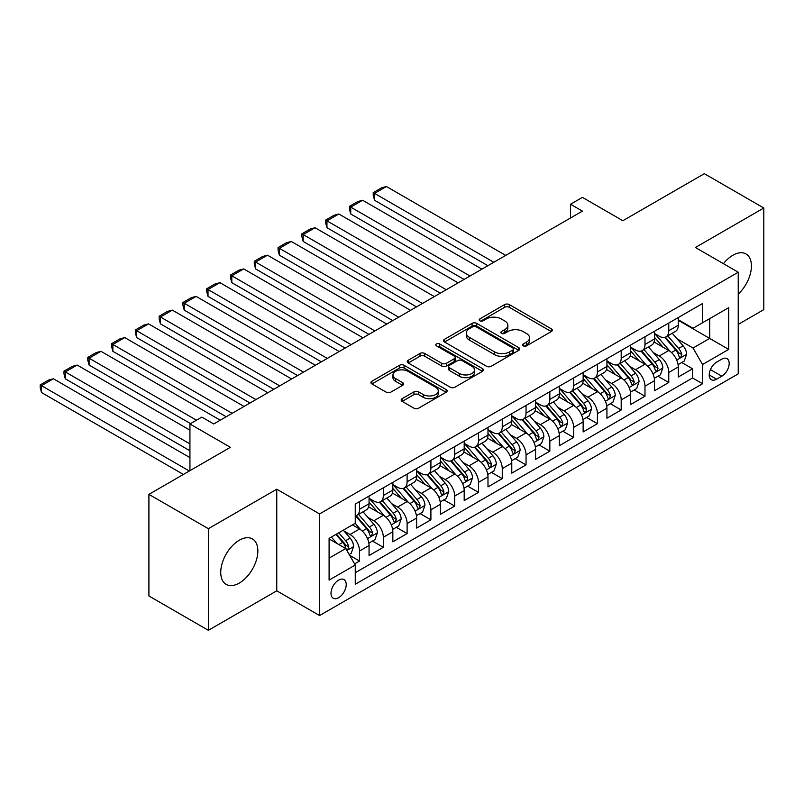 <?xml version="1.0" encoding="UTF-8"?>
<svg xmlns="http://www.w3.org/2000/svg" width="804" height="804" viewBox="0 0 804 804"><rect width="100%" height="100%" fill="white"/><g stroke="black" fill="none" stroke-linecap="round" stroke-linejoin="round"><path stroke-width="1.21" d="M523.263 345.871A2.311 1.337 0 0 0 526.53 345.871L551.343 331.549A3.306 1.909 0 0 0 552.308 330.203A3.306 1.909 0 0 0 551.343 328.856L509.314 304.585A3.306 1.909 0 0 0 504.641 304.585L479.837 318.907A2.311 1.337 0 0 0 479.154 319.851A2.311 1.337 0 0 0 479.837 320.796A2.311 1.337 0 0 0 483.103 320.796L486.309 318.947A10.563 6.1 0 0 1 501.254 318.947L504.761 320.967A10.563 6.1 0 0 1 507.857 325.278A10.563 6.1 0 0 1 504.761 329.59L501.545 331.449A2.311 1.337 0 0 0 500.872 332.394A2.311 1.337 0 0 0 501.545 333.338A2.311 1.337 0 0 0 504.811 333.338L508.027 331.479A10.563 6.1 0 0 1 522.972 331.479L526.469 333.499A10.563 6.1 0 0 1 529.565 337.811A10.563 6.1 0 0 1 526.469 342.132L523.263 343.981A2.311 1.337 0 0 0 522.58 344.926A2.311 1.337 0 0 0 523.263 345.871L523.263 343.981M239.301 583.071A26.241 15.145 120 0 0 256.436 559.956A26.241 15.145 120 0 0 252.416 538.921A26.241 15.145 120 0 0 239.301 540.228A26.241 15.145 120 0 0 222.155 563.343A26.241 15.145 120 0 0 226.175 584.377A26.241 15.145 120 0 0 239.301 583.071M738.233 294.103A26.241 15.145 120 0 0 745.991 253.963A26.241 15.145 120 0 0 732.876 255.26A26.241 15.145 120 0 0 723.439 263.682M338.605 597.704A10.764 6.211 120 0 0 345.64 588.216A10.764 6.211 120 0 0 343.991 579.583A10.764 6.211 120 0 0 338.605 580.116A10.764 6.211 120 0 0 331.58 589.603A10.764 6.211 120 0 0 333.228 598.236A10.764 6.211 120 0 0 338.605 597.704M402.141 398.673A3.306 1.909 0 0 0 401.176 400.03A3.306 1.909 0 0 0 402.141 401.377L413.929 408.181A3.306 1.909 0 0 0 418.603 408.181L446.15 392.272A3.306 1.909 0 0 0 447.124 390.925A3.306 1.909 0 0 0 446.15 389.578L404.131 365.317A3.306 1.909 0 0 0 399.457 365.317L371.9 381.227A3.306 1.909 0 0 0 370.935 382.573A3.306 1.909 0 0 0 371.9 383.92L386.151 392.141A3.306 1.909 0 0 0 390.814 392.141L402.613 385.337A3.306 1.909 0 0 0 403.578 383.98A3.306 1.909 0 0 0 402.613 382.634L395.548 378.563A8.834 5.095 0 0 1 392.955 374.955A8.834 5.095 0 0 1 398.412 370.242A8.834 5.095 0 0 1 408.04 371.347L435.708 387.317A8.834 5.095 0 0 1 438.291 390.925A8.834 5.095 0 0 1 432.843 395.638A8.834 5.095 0 0 1 423.216 394.533L418.603 391.87A3.306 1.909 0 0 0 413.929 391.87L402.141 398.673L402.141 401.377M738.233 324.404L763.8 309.64L763.8 208.015L704.334 173.684L622.859 220.718L582.428 197.372L570.528 204.236L582.428 211.11L213.723 423.969L201.834 417.105L189.935 423.969L189.935 470.662M208.377 528.69L208.377 630.316L276.757 590.829L276.757 489.204L208.377 528.69L148.911 494.359L230.376 447.315L189.935 423.969M276.757 489.204L319.58 513.927L738.233 272.224L738.233 373.85L319.58 615.552L319.58 513.927M763.8 208.015L695.41 247.501L738.233 272.224M486.551 366.262A3.306 1.909 0 0 0 491.214 366.262L518.771 350.353A3.306 1.909 0 0 0 519.736 349.006A3.306 1.909 0 0 0 518.771 347.66L476.742 323.389A3.306 1.909 0 0 0 472.069 323.389L444.522 339.298A3.306 1.909 0 0 0 443.547 340.645A3.306 1.909 0 0 0 444.522 341.991L486.551 366.262M437.386 346.373A2.311 1.337 0 0 1 439.728 346.695L439.728 343.951L482.46 368.614A3.306 1.909 0 0 1 483.425 369.971A3.306 1.909 0 0 1 482.46 371.317L454.913 387.216A3.306 1.909 0 0 1 450.24 387.216L408.211 362.956L408.211 360.262A3.306 1.909 0 0 0 407.246 361.609A3.306 1.909 0 0 0 408.211 362.956M408.211 360.262L420 353.448A3.306 1.909 0 0 1 424.673 353.448L441.718 363.297A3.306 1.909 0 0 0 446.391 363.297L454.21 358.775A3.306 1.909 0 0 0 455.175 357.428A3.306 1.909 0 0 0 454.21 356.082L436.461 345.841A2.311 1.337 0 0 1 435.788 344.896A2.311 1.337 0 0 1 437.215 343.66A2.311 1.337 0 0 1 439.728 343.951M208.377 630.316L148.911 595.985L148.911 494.359M354.604 563.885L359.539 561.031L349.67 555.333M344.052 531.082L350.021 534.529A13.457 7.769 60 0 1 359.539 551.011L369.056 545.514L369.056 555.534L383.327 547.303L372.503 541.052M367.84 517.344L373.81 520.791A13.457 7.769 60 0 1 383.327 537.273L392.844 531.776L392.844 541.806L407.115 533.565L396.292 527.313M391.628 503.616L397.598 507.063A13.457 7.769 60 0 1 407.115 523.545L416.633 518.047L416.633 528.067L430.904 519.836L420.08 513.585M415.417 489.877L421.386 493.324A13.457 7.769 60 0 1 430.904 509.806L440.411 504.309L440.411 514.339L454.692 506.098L443.868 499.847M439.205 476.149L445.175 479.596A13.457 7.769 60 0 1 454.692 496.078L464.199 490.581L464.199 500.601L478.47 492.37L467.657 486.118M462.983 462.411L468.963 465.858A13.457 7.769 60 0 1 478.47 482.34L487.988 476.842L487.988 486.872L502.259 478.631L491.435 472.38M486.772 448.682L492.751 452.129A13.457 7.769 60 0 1 502.259 468.611L511.776 463.114L511.776 473.134L526.047 464.903L515.223 458.652M510.56 434.944L516.53 438.391A13.457 7.769 60 0 1 526.047 454.873L535.564 449.376L535.564 459.406L549.835 451.165L539.012 444.913M534.348 421.216L540.318 424.663A13.457 7.769 60 0 1 549.835 441.145L559.353 435.647L559.353 445.677L573.624 437.436L562.8 431.185M558.137 407.477L564.106 410.924A13.457 7.769 60 0 1 573.624 427.406L583.141 421.909L583.141 431.939L597.412 423.698L586.588 417.447M581.925 393.749L587.895 397.196A13.457 7.769 60 0 1 597.412 413.678L606.93 408.181L606.93 418.211L621.201 409.97L610.377 403.719M605.713 380.011L611.683 383.458A13.457 7.769 60 0 1 621.201 399.94L630.708 394.442L630.708 404.472L644.989 396.231L634.165 389.98M629.502 366.282L635.472 369.729A13.457 7.769 60 0 1 644.989 386.211L654.496 380.714L654.496 390.744L668.767 382.503L668.767 372.473A13.457 7.769 -120 0 0 659.26 355.991L653.28 352.544M657.943 376.252L668.767 382.503M369.056 545.514A13.457 7.769 -120 0 0 359.539 529.032L352.403 524.911M392.844 531.776A13.457 7.769 -120 0 0 383.327 515.304L368.614 506.811M416.633 518.047A13.457 7.769 -120 0 0 407.115 501.565L392.402 493.073M440.411 504.309A13.457 7.769 -120 0 0 430.904 487.837L416.191 479.345M464.199 490.581A13.457 7.769 -120 0 0 454.692 474.099L439.979 465.606M487.988 476.842A13.457 7.769 -120 0 0 478.47 460.37L463.767 451.878M511.776 463.114A13.457 7.769 -120 0 0 502.259 446.632L487.556 438.14M535.564 449.376A13.457 7.769 -120 0 0 526.047 432.904L511.334 424.411M559.353 435.647A13.457 7.769 -120 0 0 549.835 419.165L535.122 410.673M583.141 421.909A13.457 7.769 -120 0 0 573.624 405.437L558.911 396.945M606.93 408.181A13.457 7.769 -120 0 0 597.412 391.699L582.699 383.206M630.708 394.442A13.457 7.769 -120 0 0 621.201 377.97L606.487 369.478M654.496 380.714A13.457 7.769 -120 0 0 644.989 364.232L630.276 355.74M721.811 359.157L716.585 362.172A10.432 6.02 120 0 0 709.771 371.368A10.432 6.02 120 0 0 711.369 379.719A10.432 6.02 120 0 0 716.585 379.207L721.811 376.182A10.432 6.02 120 0 0 728.625 366.996A10.432 6.02 120 0 0 727.027 358.634A10.432 6.02 120 0 0 721.811 359.157M329.097 558.147L345.74 548.539L355.257 565.011L355.257 584.237L702.545 383.739L702.545 364.503L693.038 348.031L677.068 338.816M355.257 565.011L329.097 580.116L329.097 538.368L355.257 523.263L355.257 504.038L702.545 303.53L702.545 322.756L728.715 307.651L728.715 349.398L702.545 364.503M369.056 498.269L373.81 501.013A13.457 7.769 60 0 0 380.543 501.686L390.051 496.189A13.457 7.769 -120 0 0 392.844 490.028L392.844 482.34M392.844 484.541L397.598 487.284A13.457 7.769 60 0 0 404.332 487.948L413.839 482.46A13.457 7.769 -120 0 0 416.633 476.3L416.633 468.601M416.633 470.802L421.386 473.546A13.457 7.769 60 0 0 428.11 474.219L437.627 468.722A13.457 7.769 -120 0 0 440.411 462.561L440.411 454.873M440.411 457.074L445.175 459.818A13.457 7.769 60 0 0 451.898 460.481L461.416 454.994A13.457 7.769 -120 0 0 464.199 448.833L464.199 441.135M464.199 443.336L468.963 446.079A13.457 7.769 60 0 0 475.687 446.753L485.204 441.255A13.457 7.769 -120 0 0 487.988 435.095L487.988 427.406M487.988 429.607L492.751 432.351A13.457 7.769 60 0 0 499.475 433.014L508.992 427.527A13.457 7.769 -120 0 0 511.776 421.366L511.776 413.668M511.776 415.869L516.53 418.613A13.457 7.769 60 0 0 523.263 419.286L532.781 413.789A13.457 7.769 -120 0 0 535.564 407.628L535.564 399.94M535.564 402.141L540.318 404.884A13.457 7.769 60 0 0 547.052 405.548L556.569 400.06A13.457 7.769 -120 0 0 559.353 393.9L559.353 386.201M559.353 388.402L564.106 391.146A13.457 7.769 60 0 0 570.84 391.819L580.347 386.322A13.457 7.769 -120 0 0 583.141 380.161L583.141 372.473M583.141 374.674L587.895 377.418A13.457 7.769 60 0 0 594.618 378.081L604.136 372.594A13.457 7.769 -120 0 0 606.93 366.433L606.93 358.735M606.93 360.936L611.683 363.679A13.457 7.769 60 0 0 618.407 364.353L627.924 358.855A13.457 7.769 -120 0 0 630.708 352.695L630.708 345.006M630.708 347.207L635.472 349.951A13.457 7.769 60 0 0 642.195 350.614L651.712 345.127A13.457 7.769 -120 0 0 654.496 338.966L654.496 331.268M355.257 572.709L692.556 377.97L692.556 368.765L678.285 377.006L678.285 366.976A13.457 7.769 -120 0 0 668.767 350.504L654.064 342.012M654.496 333.469L659.26 336.213A13.457 7.769 -120 0 0 665.983 336.886A13.457 7.769 -120 0 0 668.767 330.725L668.767 323.037M665.983 336.886L675.501 331.389A13.457 7.769 -120 0 0 678.285 325.228L678.285 317.54M359.539 501.565L359.539 509.254A13.457 7.769 60 0 1 356.755 515.414A13.457 7.769 60 0 1 355.257 515.957M356.755 515.414L366.272 509.927A13.457 7.769 -120 0 0 369.056 503.766L369.056 496.068M383.327 487.837L383.327 495.525A13.457 7.769 60 0 1 380.543 501.686M407.115 474.099L407.115 481.787A13.457 7.769 60 0 1 404.332 487.948M430.904 460.37L430.904 468.059A13.457 7.769 60 0 1 428.11 474.219M454.692 446.632L454.692 454.32A13.457 7.769 60 0 1 451.898 460.481M478.47 432.904L478.47 440.592A13.457 7.769 60 0 1 475.687 446.753M502.259 419.165L502.259 426.854A13.457 7.769 60 0 1 499.475 433.014M526.047 405.437L526.047 413.125A13.457 7.769 60 0 1 523.263 419.286M549.835 391.699L549.835 399.387A13.457 7.769 60 0 1 547.052 405.548M573.624 377.97L573.624 385.659A13.457 7.769 60 0 1 570.84 391.819M597.412 364.232L597.412 371.92A13.457 7.769 60 0 1 594.618 378.081M621.201 350.504L621.201 358.192A13.457 7.769 60 0 1 618.407 364.353M644.989 336.765L644.989 344.454A13.457 7.769 60 0 1 642.195 350.614M644.989 386.211L644.989 396.231M621.201 399.94L621.201 409.97M597.412 413.678L597.412 423.698M573.624 427.406L573.624 437.436M549.835 441.145L549.835 451.165M526.047 454.873L526.047 464.903M502.259 468.611L502.259 478.631M478.47 482.34L478.47 492.37M454.692 496.078L454.692 506.098M430.904 509.806L430.904 519.836M407.115 523.545L407.115 533.565M383.327 537.273L383.327 547.303M359.539 551.011L359.539 561.031M345.74 548.539L329.097 538.921M693.038 348.031L709.681 338.414L709.681 318.635L728.715 307.651M678.285 320.283L728.715 349.398M678.285 319.741L693.038 328.253L702.545 322.756M276.757 590.829L319.58 615.552M570.528 204.236L570.528 217.974M681.732 362.514L692.556 368.765M692.556 377.97L702.545 383.739M524.188 346.192L526.469 344.876A10.563 6.1 0 0 0 529.565 340.564L529.565 337.811M507.857 325.278L507.857 328.022A10.563 6.1 0 0 1 504.761 332.343L502.47 333.66M551.293 331.57L509.314 307.329A3.306 1.909 0 0 0 504.641 307.329L480.762 321.128M518.721 350.373L476.742 326.143A3.306 1.909 0 0 0 472.069 326.143L444.562 342.022M512.932 349.951A2.311 1.337 0 0 0 513.605 349.006A2.311 1.337 0 0 0 512.932 348.062L476.038 326.766A2.311 1.337 0 0 0 472.772 326.766L469.385 328.715A10.563 6.1 0 0 0 466.29 333.027A10.563 6.1 0 0 0 469.385 337.348L494.601 351.901A10.563 6.1 0 0 0 509.545 351.901L512.932 349.951L512.932 352.695A2.311 1.337 0 0 0 513.605 351.75L513.605 349.006M466.29 333.027L466.29 335.781A10.563 6.1 0 0 0 469.385 340.092L469.385 337.348M512.932 352.695L509.545 354.644A10.563 6.1 0 0 1 494.601 354.644L469.385 340.092M408.251 362.986L420 356.202L420 353.448M455.175 357.428L455.175 360.172A3.306 1.909 0 0 1 454.21 361.529L446.391 366.041A3.306 1.909 0 0 1 441.718 366.041L424.673 356.202A3.306 1.909 0 0 0 420 356.202M439.728 346.695L482.42 371.337M459.406 373.508A8.834 5.095 0 0 0 469.033 374.614A8.834 5.095 0 0 0 474.481 369.9A8.834 5.095 0 0 0 471.898 366.292L462.149 360.664A3.306 1.909 0 0 0 457.476 360.664L449.657 365.177A3.306 1.909 0 0 0 448.692 366.523A3.306 1.909 0 0 0 449.657 367.88L459.406 373.508L459.406 376.252A8.834 5.095 0 0 0 469.033 377.357A8.834 5.095 0 0 0 474.481 372.644L474.481 369.9M448.692 366.523L448.692 369.277A3.306 1.909 0 0 0 449.657 370.624L449.657 367.88M459.406 376.252L449.657 370.624M438.291 390.925L438.291 393.679A8.834 5.095 0 0 1 432.843 398.382A8.834 5.095 0 0 1 423.216 397.276L418.603 394.613A3.306 1.909 0 0 0 413.929 394.613L402.181 401.397M392.955 374.955L392.955 377.699A8.834 5.095 0 0 0 395.548 381.307L395.548 378.563M402.563 385.357L395.548 381.307M446.109 392.302L404.131 368.061A3.306 1.909 0 0 0 399.457 368.061L371.95 383.94M678.084 364.624L684.234 361.076L686.606 354.212A8.914 5.146 -120 0 0 683.139 345.841L672.275 333.258M493.817 262.265L374.523 193.392L386.422 186.528L505.706 255.401M670.094 351.368L657.2 336.444A25.738 14.854 -120 0 0 654.496 333.62M374.523 200.256L373.217 195.382L373.217 192.638L374.523 193.392L374.523 200.256L487.867 265.702M663.029 347.187L655.813 338.836A21.366 12.331 -120 0 0 654.496 337.399M664.767 337.368L675.762 350.092A8.914 5.146 60 0 1 678.948 356.232L679.591 357.298L680.797 357.127L681.802 354.584A8.914 5.146 -120 0 0 678.616 348.444L667.752 335.861M665.421 337.157L677.229 350.835A4.543 2.623 60 0 1 678.375 352.614L681.802 354.584M373.217 192.638L381.538 187.834L386.422 186.528M654.295 378.352L660.446 374.805L662.828 367.941A8.914 5.146 -120 0 0 659.35 359.569L648.486 346.986M470.028 275.993L350.735 207.12L362.634 200.256L481.928 269.129M646.305 365.106L633.421 350.182A25.738 14.854 -120 0 0 630.708 347.348M350.735 213.995L349.428 209.12L349.428 206.367L350.735 207.12L350.735 213.995L464.079 279.43M639.24 360.916L632.024 352.564A21.366 12.331 -120 0 0 630.708 351.137M640.989 351.097L651.974 363.83A8.914 5.146 60 0 1 655.159 369.971L655.803 371.026L657.009 370.855L658.014 368.322A8.914 5.146 -120 0 0 654.828 362.182L643.964 349.599M641.632 350.896L653.441 364.564A4.543 2.623 60 0 1 654.587 366.343L658.014 368.322M349.428 206.367L357.76 201.563L362.634 200.256M630.507 392.091L636.657 388.543L639.039 381.679A8.914 5.146 -120 0 0 635.562 373.307L624.698 360.725M446.24 289.731L326.957 220.859L338.846 213.995L458.139 282.867M622.517 378.835L609.633 363.91A25.738 14.854 -120 0 0 606.93 361.086M326.957 227.723L325.64 222.849L325.64 220.105L326.957 220.859L326.957 227.723L440.301 293.169M615.452 374.654L608.236 366.302A21.366 12.331 -120 0 0 606.93 364.865M617.201 364.835L628.195 377.558A8.914 5.146 60 0 1 631.371 383.699L632.014 384.764L633.22 384.593L634.225 382.051A8.914 5.146 -120 0 0 631.05 375.91L620.175 363.328M617.844 364.624L629.653 378.302A4.543 2.623 60 0 1 630.798 380.081L634.225 382.051M325.64 220.105L333.972 215.301L338.846 213.995M606.729 405.819L612.869 402.271L615.251 395.407A8.914 5.146 -120 0 0 611.774 387.036L600.91 374.453M422.452 303.46L303.168 234.587L315.057 227.723L434.351 296.596M598.729 392.573L585.845 377.649A25.738 14.854 -120 0 0 583.141 374.815M303.168 241.461L301.862 236.587L301.862 233.833L303.168 234.587L303.168 241.461L416.512 306.897M591.664 388.382L584.458 380.031A21.366 12.331 -120 0 0 583.141 378.604M593.412 378.563L604.407 391.297A8.914 5.146 60 0 1 607.583 397.437L608.226 398.493L609.432 398.322L610.437 395.789A8.914 5.146 -120 0 0 607.261 389.649L596.387 377.066M594.055 378.362L605.874 392.03A4.543 2.623 60 0 1 607.01 393.809L610.437 395.789M301.862 233.833L310.183 229.029L315.057 227.723M582.94 419.557L589.081 416.01L591.463 409.146A8.914 5.146 -120 0 0 587.995 400.774L577.121 388.191M398.673 317.198L279.38 248.325L291.269 241.461L410.563 310.334M574.94 406.301L562.056 391.377A25.738 14.854 -120 0 0 559.353 388.553M279.38 255.19L278.073 250.315L278.073 247.572L279.38 248.325L279.38 255.19L392.724 320.625M567.875 402.121L560.669 393.769A21.366 12.331 -120 0 0 559.353 392.332M569.624 392.302L580.619 405.025A8.914 5.146 60 0 1 583.794 411.166L584.448 412.231L585.644 412.06L586.649 409.517A8.914 5.146 -120 0 0 583.473 403.377L572.599 390.794M570.267 392.091L582.086 405.769A4.543 2.623 60 0 1 583.232 407.548L586.649 409.517M278.073 247.572L286.395 242.768L291.269 241.461M559.152 433.286L565.302 429.738L567.674 422.874A8.914 5.146 -120 0 0 564.207 414.502L553.333 401.92M374.885 330.926L255.592 262.054L267.481 255.19L386.774 324.062M551.162 420.04L538.268 405.115A25.738 14.854 -120 0 0 535.564 402.281M255.592 268.928L254.285 264.054L254.285 261.3L255.592 262.054L255.592 268.928L368.935 334.363M544.087 415.849L536.881 407.497A21.366 12.331 -120 0 0 535.564 406.07M545.836 406.03L556.83 418.763A8.914 5.146 60 0 1 560.006 424.904L560.659 425.959L561.865 425.788L562.86 423.256A8.914 5.146 -120 0 0 559.684 417.115L548.82 404.533M546.479 405.829L558.298 419.497A4.543 2.623 60 0 1 559.443 421.276L562.86 423.256M254.285 261.3L262.606 256.496L267.481 255.19M535.364 447.024L541.514 443.476L543.886 436.612A8.914 5.146 -120 0 0 540.419 428.241L529.545 415.658M351.097 344.665L231.803 275.792L243.702 268.928L362.986 337.801M527.374 433.768L514.48 418.844A25.738 14.854 -120 0 0 511.776 416.02M231.803 282.656L230.497 277.782L230.497 275.038L231.803 275.792L231.803 282.656L345.147 348.092M520.299 429.577L513.093 421.236A21.366 12.331 -120 0 0 511.776 419.799M522.047 419.768L533.042 432.492A8.914 5.146 60 0 1 536.218 438.632L536.871 439.687L538.077 439.527L539.072 436.984A8.914 5.146 -120 0 0 535.896 430.843L525.032 418.261M522.7 419.557L534.509 433.235A4.543 2.623 60 0 1 535.655 435.014L539.072 436.984M230.497 275.038L238.818 270.234L243.702 268.928M511.575 460.752L517.726 457.205L520.098 450.34A8.914 5.146 -120 0 0 516.63 441.969L505.766 429.386M327.308 358.393L208.015 289.52L219.914 282.656L339.198 351.529M503.585 447.506L490.691 432.582A25.738 14.854 -120 0 0 487.988 429.748M208.015 296.395L206.708 291.52L206.708 288.767L208.015 289.52L208.015 296.395L321.359 361.83M496.52 443.316L489.304 434.964A21.366 12.331 -120 0 0 487.988 433.537M498.259 433.497L509.254 446.23A8.914 5.146 60 0 1 512.429 452.371L513.083 453.426L514.289 453.255L515.294 450.722A8.914 5.146 -120 0 0 512.108 444.582L501.244 431.999M498.912 433.296L510.721 446.964A4.543 2.623 60 0 1 511.867 448.743L515.294 450.722M206.708 288.767L215.03 283.963L219.914 282.656M487.787 474.491L493.937 470.943L496.319 464.079A8.914 5.146 -120 0 0 492.842 455.707L481.978 443.125M303.52 372.131L184.227 303.259L196.126 296.395L315.419 365.267M479.797 461.235L466.903 446.31A25.738 14.854 -120 0 0 464.199 443.486M184.227 310.123L182.92 305.249L182.92 302.505L184.227 303.259L184.227 310.123L297.57 375.558M472.732 457.044L465.516 448.702A21.366 12.331 -120 0 0 464.199 447.265M474.481 447.235L485.465 459.958A8.914 5.146 60 0 1 488.651 466.099L489.294 467.154L490.5 466.993L491.505 464.451A8.914 5.146 -120 0 0 488.319 458.31L477.455 445.728M475.124 447.024L486.933 460.702A4.543 2.623 60 0 1 488.078 462.481L491.505 464.451M182.92 302.505L191.251 297.691L196.126 296.395M463.998 488.219L470.149 484.671L472.531 477.807A8.914 5.146 -120 0 0 469.054 469.435L458.19 456.853M279.732 385.86L160.438 316.987L172.337 310.123L291.631 378.996M456.009 474.973L443.125 460.049A25.738 14.854 -120 0 0 440.411 457.215M160.438 323.861L159.132 318.987L159.132 316.233L160.438 316.987L160.438 323.861L273.792 389.297M448.944 470.782L441.728 462.431A21.366 12.331 -120 0 0 440.411 461.004M450.692 460.963L461.687 473.697A8.914 5.146 60 0 1 464.863 479.837L465.506 480.892L466.712 480.722L467.717 478.189A8.914 5.146 -120 0 0 464.541 472.048L453.667 459.466M451.335 460.762L463.144 474.43A4.543 2.623 60 0 1 464.29 476.209L467.717 478.189M159.132 316.233L167.463 311.429L172.337 310.123M440.22 501.957L446.361 498.41L448.743 491.545A8.914 5.146 -120 0 0 445.265 483.174L434.401 470.591M255.943 399.598L136.66 330.725L148.549 323.861L267.843 392.734M432.22 488.701L419.336 473.777A25.738 14.854 -120 0 0 416.633 470.953M136.66 337.59L135.343 332.715L135.343 329.972L136.66 330.725L136.66 337.59L250.004 403.025M425.155 484.51L417.949 476.169A21.366 12.331 -120 0 0 416.633 474.732M426.904 474.702L437.899 487.425A8.914 5.146 60 0 1 441.074 493.566L441.718 494.621L442.924 494.46L443.929 491.917A8.914 5.146 -120 0 0 440.753 485.777L429.879 473.194M427.547 474.491L439.356 488.169A4.543 2.623 60 0 1 440.502 489.948L443.929 491.917M135.343 329.972L143.675 325.158L148.549 323.861M416.432 515.686L422.572 512.138L424.954 505.274A8.914 5.146 -120 0 0 421.487 496.902L410.613 484.32M232.155 413.326L112.872 344.454L124.761 337.59L244.054 406.462M408.432 502.44L395.548 487.515A25.738 14.854 -120 0 0 392.844 484.681M112.872 351.328L111.565 346.454L111.565 343.7L112.872 344.454L112.872 351.328L226.215 416.763M401.367 498.249L394.161 489.897A21.366 12.331 -120 0 0 392.844 488.47M403.116 488.43L414.11 501.163A8.914 5.146 60 0 1 417.286 507.304L417.939 508.359L419.135 508.188L420.14 505.656A8.914 5.146 -120 0 0 416.964 499.515L406.09 486.933M403.759 488.229L415.578 501.897A4.543 2.623 60 0 1 416.713 503.676L420.14 505.656M111.565 343.7L119.886 338.896L124.761 337.59M392.643 529.424L398.784 525.876L401.166 519.012A8.914 5.146 -120 0 0 397.699 510.64L386.824 498.058M196.477 420.201L89.083 358.192L100.972 351.328L220.266 420.201M384.654 516.168L371.76 501.244A25.738 14.854 -120 0 0 369.056 498.42M89.083 365.056L87.777 360.182L87.777 357.438L89.083 358.192L89.083 365.056L190.528 423.628M377.578 511.977L370.373 503.636A21.366 12.331 -120 0 0 369.056 502.198M379.327 502.168L390.322 514.892A8.914 5.146 60 0 1 393.498 521.032L394.151 522.087L395.357 521.927L396.352 519.384A8.914 5.146 -120 0 0 393.176 513.243L382.312 500.661M379.97 501.957L391.789 515.635A4.543 2.623 60 0 1 392.935 517.414L396.352 519.384M87.777 357.438L96.098 352.624L100.972 351.328M368.855 543.152L375.006 539.605L377.377 532.74A8.914 5.146 -120 0 0 373.91 524.369L363.036 511.786M189.935 443.888L65.295 371.92L77.184 365.056L189.935 430.15M360.865 529.906L355.167 523.314M65.295 378.795L63.988 373.92L63.988 371.167L65.295 371.92L65.295 378.795L189.935 450.753M353.79 525.716L352.866 524.64M355.539 515.897L366.534 528.63A8.914 5.146 60 0 1 369.709 534.771L370.363 535.826L371.569 535.655L372.564 533.122A8.914 5.146 -120 0 0 369.388 526.982L358.524 514.399M356.192 515.696L368.001 529.364A4.543 2.623 60 0 1 369.147 531.142L372.564 533.122M63.988 371.167L72.31 366.363L77.184 365.056M349.197 554.509L351.217 553.343L353.589 546.479A8.914 5.146 -120 0 0 350.122 538.107L343.278 530.178M189.342 471.013L41.506 385.659L53.406 378.795L189.935 457.617M336.896 543.424L331.389 537.052M41.506 392.523L40.2 387.649L40.2 384.905L41.506 385.659L41.506 392.523L183.392 474.44M330.002 539.444L329.097 538.389M335.901 534.439L342.745 542.358A8.914 5.146 60 0 1 345.921 548.499L346.574 549.554L347.78 549.393L348.775 546.851A8.914 5.146 -120 0 0 345.599 540.71L338.755 532.791M336.454 534.117L344.212 543.102A4.543 2.623 60 0 1 345.358 544.881L348.775 546.851M40.2 384.905L48.521 380.091L53.406 378.795M350.021 534.529L359.539 529.032M373.81 520.791L383.327 515.304M397.598 507.063L407.115 501.565M421.386 493.324L430.904 487.837M445.175 479.596L454.692 474.099M468.963 465.858L478.47 460.37M492.751 452.129L502.259 446.632M516.53 438.391L526.047 432.904M540.318 424.663L549.835 419.165M564.106 410.924L573.624 405.437M587.895 397.196L597.412 391.699M611.683 383.458L621.201 377.97M635.472 369.729L644.989 364.232M659.26 355.991L668.767 350.504M668.767 330.725L678.285 325.228M359.539 509.254L369.056 503.766M383.327 495.525L392.844 490.028M407.115 481.787L416.633 476.3M430.904 468.059L440.411 462.561M454.692 454.32L464.199 448.833M478.47 440.592L487.988 435.095M502.259 426.854L511.776 421.366M526.047 413.125L535.564 407.628M549.835 399.387L559.353 393.9M573.624 385.659L583.141 380.161M597.412 371.92L606.93 366.433M621.201 358.192L630.708 352.695M644.989 344.454L654.496 338.966M668.767 372.473L678.285 366.976M710.404 369.599L721.811 376.182M709.208 374.945L716.585 379.207M526.469 344.876L526.469 342.132M501.545 333.338L501.545 331.449M504.761 332.343L504.761 329.59M479.837 320.796L479.837 318.907M504.641 307.329L504.641 304.585M509.314 307.329L509.314 304.585M551.343 331.549L551.343 328.856M444.522 341.991L444.522 339.298M472.069 326.143L472.069 323.389M476.742 326.143L476.742 323.389M518.771 350.353L518.771 347.66M494.601 354.644L494.601 351.901M509.545 354.644L509.545 351.901M424.673 356.202L424.673 353.448M441.718 366.041L441.718 363.297M446.391 366.041L446.391 363.297M454.21 361.529L454.21 358.775M482.46 371.317L482.46 368.614M413.929 394.613L413.929 391.87M418.603 394.613L418.603 391.87M423.216 397.276L423.216 394.533M402.613 385.337L402.613 382.634M371.9 383.92L371.9 381.227M399.457 368.061L399.457 365.317M404.131 368.061L404.131 365.317M446.15 392.272L446.15 389.578M676.727 360.051L686.556 354.383M657.2 336.444L658.426 335.74M678.616 348.444L683.139 345.841M671.511 352.554L675.762 350.092M652.938 373.79L662.767 368.111M633.421 350.182L634.637 349.469M654.828 362.182L659.35 359.569M647.722 366.282L651.974 363.83M629.15 387.518L638.979 381.85M609.633 363.91L610.859 363.207M631.05 375.91L635.562 373.307M623.944 380.021L628.195 377.558M605.362 401.256L615.191 395.578M585.845 377.649L587.071 376.935M607.261 389.649L611.774 387.036M600.156 393.749L604.407 391.297M581.573 414.985L591.402 409.316M562.056 391.377L563.282 390.674M583.473 403.377L587.995 400.774M576.367 407.487L580.619 405.025M557.795 428.723L567.614 423.045M538.268 405.115L539.494 404.402M559.684 417.115L564.207 414.502M552.579 421.216L556.83 418.763M534.007 442.451L543.826 436.783M514.48 418.844L515.706 418.14M535.896 430.843L540.419 428.241M528.791 434.954L533.042 432.492M510.218 456.19L520.047 450.511M490.691 432.582L491.917 431.869M512.108 444.582L516.63 441.969M505.002 448.682L509.254 446.23M486.43 469.918L496.259 464.25M466.903 446.31L468.129 445.607M488.319 458.31L492.842 455.707M481.214 462.421L485.465 459.958M462.642 483.656L472.471 477.978M443.125 460.049L444.351 459.335M464.541 472.048L469.054 469.435M457.426 476.149L461.687 473.697M438.853 497.385L448.682 491.716M419.336 473.777L420.562 473.074M440.753 485.777L445.265 483.174M433.647 489.887L437.899 487.425M415.065 511.123L424.894 505.445M395.548 487.515L396.774 486.802M416.964 499.515L421.487 496.902M409.859 503.616L414.11 501.163M391.287 524.851L401.106 519.183M371.76 501.244L372.986 500.54M393.176 513.243L397.699 510.64M386.071 517.354L390.322 514.892M367.498 538.59L377.317 532.911M369.388 526.982L373.91 524.369M362.282 531.082L366.534 528.63M346.876 550.489L353.539 546.65M345.599 540.71L350.122 538.107M338.896 544.579L342.745 542.358"/></g></svg>
